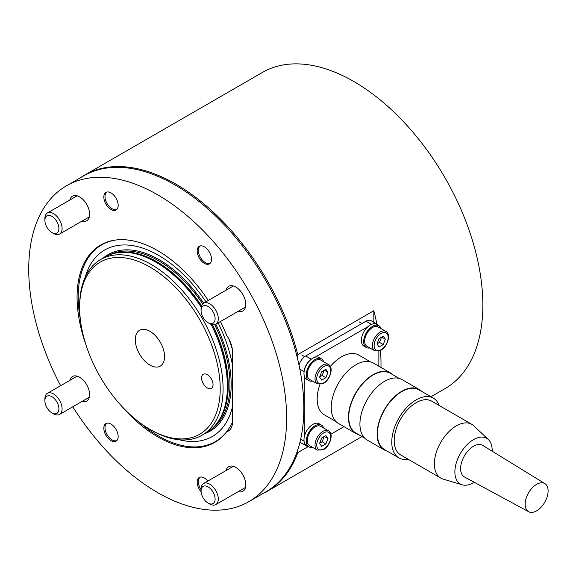 <?xml version="1.0" encoding="UTF-8"?>
<svg xmlns="http://www.w3.org/2000/svg" width="576" height="576" viewBox="0 0 576 576"><rect width="100%" height="100%" fill="white"/><g stroke="black" fill="none" stroke-linecap="round" stroke-linejoin="round"><path stroke-width="0.86" d="M149.933 429.35A99.396 57.384 -120 0 0 220.212 388.778A99.396 57.384 -120 0 0 149.933 267.041A99.396 57.384 -120 0 0 79.646 307.62A99.396 57.384 -120 0 0 149.933 429.35L151.366 430.186A101.426 58.558 60 0 1 151.366 430.178L149.933 429.35M79.646 307.62L79.646 305.964A101.426 58.558 60 0 1 100.656 259.531A101.426 58.558 60 0 1 151.366 264.557A101.426 58.558 60 0 1 217.627 353.93A101.426 58.558 60 0 1 202.075 435.204A101.426 58.558 60 0 1 151.366 430.186M100.656 259.531L104.954 257.047A101.426 58.558 60 0 1 115.481 253.094A101.426 58.558 60 0 1 155.671 262.073A101.426 58.558 60 0 1 201.19 307.174M211.09 324.317A101.426 58.558 60 0 1 215.071 425.585A101.426 58.558 60 0 1 206.381 432.72L202.075 435.204M207.302 374.695A8.114 4.687 -120 0 0 203.249 374.292A8.114 4.687 -120 0 0 202.003 380.794A8.114 4.687 -120 0 0 207.302 387.95A8.114 4.687 -120 0 0 211.363 388.346A8.114 4.687 -120 0 0 212.609 381.845A8.114 4.687 -120 0 0 207.302 374.695M149.933 331.301A20.693 11.945 -120 0 0 139.586 330.278A20.693 11.945 -120 0 0 136.411 346.86A20.693 11.945 -120 0 0 149.933 365.09A20.693 11.945 -120 0 0 160.279 366.113A20.693 11.945 -120 0 0 163.447 349.538A20.693 11.945 -120 0 0 149.933 331.301M85.262 277.078A107.662 62.158 60 0 1 158.537 255.326A107.662 62.158 60 0 1 205.934 301.81M232.546 421.999A113.594 65.585 60 0 1 215.338 441.605A113.594 65.585 60 0 1 158.537 435.982A113.594 65.585 60 0 1 140.306 423.029M80.309 319.118A113.594 65.585 60 0 1 101.743 244.85A113.594 65.585 60 0 1 116.222 239.962M232.553 406.534A107.662 62.158 60 0 1 179.186 439.762M218.11 322.891A107.662 62.158 60 0 1 232.553 365.386M228.787 338.825A113.594 65.585 60 0 1 232.344 349.236M430.956 396.756L445.032 388.627A182.563 105.401 -120 0 0 473.018 242.338A182.563 105.401 -120 0 0 353.75 81.461A182.563 105.401 -120 0 0 262.469 72.418L84.614 175.104A182.563 105.401 -120 0 0 80.41 177.761M297.814 359.777L297.814 354.607A182.563 105.401 -120 0 0 175.896 184.147A182.563 105.401 -120 0 0 84.614 175.104M297.814 354.607L373.831 310.716A182.563 105.401 60 0 1 376.884 324.086M380.506 350.46A182.563 105.401 60 0 1 380.966 367.43M308.304 446.537L297.814 452.592L297.814 449.741M262.771 493.625A182.563 105.401 -120 0 0 267.178 491.314A182.563 105.401 -120 0 0 297.814 452.592M373.831 310.716L373.831 322.322M111.002 440.64A10.145 5.854 60 0 1 104.371 431.705A10.145 5.854 60 0 1 105.926 423.576A10.145 5.854 60 0 1 111.002 424.08A10.145 5.854 60 0 1 117.626 433.015A10.145 5.854 60 0 1 116.071 441.144A10.145 5.854 60 0 1 111.002 440.64M201.11 491.774A10.145 5.854 60 0 1 199.282 477.475A10.145 5.854 60 0 1 204.35 477.979A10.145 5.854 60 0 1 207.857 481.054M111.002 209.477A10.145 5.854 60 0 1 104.371 200.534A10.145 5.854 60 0 1 105.926 192.413A10.145 5.854 60 0 1 111.002 192.91A10.145 5.854 60 0 1 117.626 201.852A10.145 5.854 60 0 1 116.071 209.974A10.145 5.854 60 0 1 111.002 209.477M204.35 263.369A10.145 5.854 60 0 1 197.726 254.434A10.145 5.854 60 0 1 199.282 246.305A10.145 5.854 60 0 1 204.35 246.809A10.145 5.854 60 0 1 210.982 255.744A10.145 5.854 60 0 1 209.426 263.873A10.145 5.854 60 0 1 204.35 263.369M69.84 380.383A14.198 8.201 60 0 1 72.482 376.517A14.198 8.201 60 0 1 79.582 377.222A14.198 8.201 60 0 1 88.855 389.736A14.198 8.201 60 0 1 86.681 401.112A14.198 8.201 60 0 1 82.008 401.465M226.03 470.563A14.198 8.201 60 0 1 228.672 466.697A14.198 8.201 60 0 1 235.771 467.402A14.198 8.201 60 0 1 245.052 479.909A14.198 8.201 60 0 1 242.87 491.292A14.198 8.201 60 0 1 238.205 491.645M69.84 200.03A14.198 8.201 60 0 1 72.482 196.164A14.198 8.201 60 0 1 79.582 196.862A14.198 8.201 60 0 1 88.855 209.376A14.198 8.201 60 0 1 86.681 220.752A14.198 8.201 60 0 1 82.008 221.112M226.03 290.203A14.198 8.201 60 0 1 228.672 286.337A14.198 8.201 60 0 1 235.771 287.042A14.198 8.201 60 0 1 245.052 299.556A14.198 8.201 60 0 1 242.87 310.932A14.198 8.201 60 0 1 238.205 311.285M60.617 385.711A182.362 105.286 60 0 1 66.499 185.796L83.707 175.86A182.362 105.286 60 0 1 174.888 184.889A182.362 105.286 60 0 1 294.019 345.586A182.362 105.286 60 0 1 266.069 491.717L248.854 501.653A182.362 105.286 60 0 1 157.68 492.624A182.362 105.286 60 0 1 72.785 406.793M66.499 185.796A182.362 105.286 60 0 1 157.68 194.825A182.362 105.286 60 0 1 276.811 355.529A182.362 105.286 60 0 1 248.854 501.653M229.795 429.905L226.656 431.712A113.998 65.822 60 0 1 214.675 442.454A113.998 65.822 60 0 1 157.68 436.81A113.998 65.822 60 0 1 121.241 405.72M85.774 344.282A113.998 65.822 60 0 1 100.678 244.994A113.998 65.822 60 0 1 157.68 250.646A113.998 65.822 60 0 1 208.267 300.463M220.435 321.545A113.998 65.822 60 0 1 226.656 335.383A20.282 11.714 60 0 1 232.553 352.174L232.553 421.733A20.282 11.714 60 0 1 228.348 431.021A20.282 11.714 60 0 1 226.656 431.712M323.647 361.742A12.578 7.258 120 0 0 323.316 360.9A12.578 7.258 120 0 0 321.458 358.834L319.162 357.509A12.578 7.258 120 0 0 307.858 362.822A12.578 7.258 120 0 0 304.733 377.23A12.578 7.258 120 0 0 306.583 379.296L308.88 380.621A12.578 7.258 120 0 0 312.494 381.067M321.458 358.834A12.578 7.258 120 0 0 310.154 364.147A12.578 7.258 120 0 0 307.022 378.554A12.578 7.258 120 0 0 308.88 380.621M315.173 360.619A11.16 6.444 120 0 0 307.879 370.447A11.16 6.444 120 0 0 309.593 379.39L317.34 383.861A11.16 6.444 -60 0 1 315.626 374.918A11.16 6.444 -60 0 1 322.913 365.09A11.16 6.444 -60 0 1 328.493 364.536L320.746 360.065A11.16 6.444 120 0 0 315.173 360.619M325.865 369.317L321.689 371.729L319.601 377.107L321.689 380.074L325.865 377.669L327.953 372.283L325.865 369.317M324.331 370.202L327.953 372.283M319.666 376.934L322.135 375.509L324.151 370.303M322.135 375.509L325.865 377.669M201.074 489.622A9.922 5.731 60 0 1 198.338 481.63A9.922 5.731 60 0 1 200.448 477.058M210.37 263.074A9.922 5.731 60 0 1 205.358 262.613L205.358 262.613A9.922 5.731 60 0 1 198.338 250.459A9.922 5.731 60 0 1 200.448 245.887M381.024 328.615A12.578 7.258 120 0 0 380.686 327.773A12.578 7.258 120 0 0 378.835 325.714L376.538 324.389A12.578 7.258 120 0 0 365.234 329.695A12.578 7.258 120 0 0 362.102 344.102A12.578 7.258 120 0 0 363.96 346.169L366.257 347.494A12.578 7.258 120 0 0 369.871 347.94M378.835 325.714A12.578 7.258 120 0 0 367.524 331.02A12.578 7.258 120 0 0 364.399 345.427A12.578 7.258 120 0 0 366.257 347.494M323.647 427.99A12.578 7.258 120 0 0 323.316 427.154A12.578 7.258 120 0 0 321.458 425.088L319.162 423.763A12.578 7.258 120 0 0 307.858 429.07A12.578 7.258 120 0 0 304.733 443.477A12.578 7.258 120 0 0 306.583 445.543L308.88 446.868A12.578 7.258 120 0 0 312.494 447.314M321.458 425.088A12.578 7.258 120 0 0 310.154 430.394A12.578 7.258 120 0 0 307.022 444.802A12.578 7.258 120 0 0 308.88 446.868M372.542 327.492A11.16 6.444 120 0 0 365.256 337.327A11.16 6.444 120 0 0 366.962 346.262L374.71 350.734A11.16 6.444 -60 0 1 373.003 341.798A11.16 6.444 -60 0 1 380.29 331.963A11.16 6.444 -60 0 1 385.87 331.416L378.122 326.938A11.16 6.444 120 0 0 372.542 327.492M383.234 336.19L379.066 338.602L376.978 343.98L379.066 346.954L383.234 344.542L385.322 339.163L383.234 336.19M381.708 337.075L385.322 339.163M377.042 343.807L379.505 342.389L381.528 337.176M379.505 342.389L383.234 344.542M315.173 426.866A11.16 6.444 120 0 0 307.879 436.702A11.16 6.444 120 0 0 309.593 445.637L317.34 450.115A11.16 6.444 -60 0 1 315.626 441.173A11.16 6.444 -60 0 1 322.913 431.338A11.16 6.444 -60 0 1 328.493 430.79L320.746 426.319A11.16 6.444 120 0 0 315.173 426.866M325.865 435.571L321.689 437.976L319.601 443.354L321.689 446.328L325.865 443.916L327.953 438.538L325.865 435.571M324.331 436.45L327.953 438.538M319.666 443.189L322.135 441.763L324.151 436.558M322.135 441.763L325.865 443.916M378.857 366.206L378.857 351.122M378.007 325.231A10.145 5.854 120 0 0 376.754 324.007A10.145 5.854 120 0 0 372.802 323.964M368.006 326.635L315.115 357.17M310.32 360.043A10.145 5.854 120 0 0 304.358 370.368M304.265 375.955L304.265 437.033M304.358 442.519A10.145 5.854 120 0 0 306.367 445.918A10.145 5.854 120 0 0 308.052 446.393M330.898 434.182L343.966 426.643M299.988 442.13A10.145 5.854 120 0 0 300.629 442.606L306.367 445.918M376.754 324.007L371.016 320.695A10.145 5.854 120 0 0 365.947 321.199L305.705 355.982A10.145 5.854 120 0 0 299.016 365.119M117.014 440.345A9.922 5.731 60 0 1 112.003 439.884L112.003 439.884A9.922 5.731 60 0 1 104.99 427.73A9.922 5.731 60 0 1 107.093 423.158M117.014 209.174A9.922 5.731 60 0 1 112.003 208.714L112.003 208.714A9.922 5.731 60 0 1 104.99 196.56A9.922 5.731 60 0 1 107.093 191.995M474.206 482.27A26.374 15.228 -60 0 1 473.522 482.681A26.374 15.228 -60 0 1 462.247 484.812L443.038 479.059A31.039 17.921 -60 0 1 440.791 478.094A31.039 17.921 -60 0 1 436.032 453.226A31.039 17.921 -60 0 1 456.307 425.873A31.039 17.921 -60 0 1 471.83 424.339A31.039 17.921 -60 0 1 473.789 425.801L488.376 439.56A26.374 15.228 -60 0 1 492.156 451.188M471.83 424.339L431.669 401.148A31.039 17.921 120 0 0 416.146 402.689A31.039 17.921 120 0 0 395.87 430.034A31.039 17.921 120 0 0 400.63 454.903L440.791 478.094M462.247 484.812A26.374 15.228 -60 0 1 455.854 464.486A26.374 15.228 -60 0 1 473.522 439.618A26.374 15.228 -60 0 1 488.376 439.56M439.178 405.49A34.481 19.908 120 0 0 433.39 398.16A34.481 19.908 120 0 0 416.146 399.874A34.481 19.908 120 0 0 393.617 430.258A34.481 19.908 120 0 0 398.909 457.891A34.481 19.908 120 0 0 408.146 459.245M433.39 398.16L419.047 389.88A34.481 19.908 120 0 0 401.803 391.594A34.481 19.908 120 0 0 379.274 421.978A34.481 19.908 120 0 0 384.559 449.611L398.909 457.891M536.638 510.84A16.229 9.367 -60 0 1 528.653 511.718A16.229 9.367 -60 0 1 525.996 498.758A16.229 9.367 -60 0 1 536.638 484.337A16.229 9.367 -60 0 1 544.874 483.61A16.229 9.367 -60 0 1 547.2 496.656A16.229 9.367 -60 0 1 536.638 510.84M528.653 511.718L464.544 477.043A18.259 10.541 -60 0 1 461.556 462.47A18.259 10.541 -60 0 1 473.522 446.249A18.259 10.541 -60 0 1 482.796 445.428L544.874 483.61M421.697 391.414A34.891 20.146 120 0 0 419.249 389.534A34.891 20.146 120 0 0 401.803 391.262A34.891 20.146 120 0 0 379.008 422.006A34.891 20.146 120 0 0 384.358 449.964A34.891 20.146 120 0 0 387.216 451.145M419.249 389.534L402.034 379.591A34.891 20.146 120 0 0 384.595 381.319A34.891 20.146 120 0 0 361.8 412.07A34.891 20.146 120 0 0 367.15 440.028L384.358 449.964M399.182 378.41L390.362 373.32A34.481 19.908 120 0 0 373.118 375.026A34.481 19.908 120 0 0 350.59 405.418A34.481 19.908 120 0 0 355.874 433.051L364.694 438.142M393.012 374.854A34.891 20.146 120 0 0 390.564 372.967A34.891 20.146 120 0 0 373.118 374.695A34.891 20.146 120 0 0 350.323 405.439A34.891 20.146 120 0 0 355.673 433.397A34.891 20.146 120 0 0 358.531 434.578M390.564 372.967L373.349 363.031A34.891 20.146 120 0 0 355.903 364.759A34.891 20.146 120 0 0 333.115 395.503A34.891 20.146 120 0 0 338.458 423.461L355.673 433.397M370.498 361.85L358.805 355.104A34.481 19.908 120 0 0 341.561 356.81A34.481 19.908 120 0 0 330.329 366.458M319.918 384.487A34.481 19.908 120 0 0 324.317 414.828L336.01 421.582M209.678 503.993L208.087 503.078A9.922 5.731 60 0 1 201.074 490.925A9.922 5.731 60 0 1 208.087 486.871A9.922 5.731 60 0 1 215.107 499.025A9.922 5.731 60 0 1 208.087 503.078L209.678 503.993A12.168 7.027 60 0 0 215.77 504.598L245.513 487.418M201.074 490.925L201.074 489.089A12.168 7.027 60 0 1 203.594 483.516A12.168 7.027 60 0 1 209.678 484.121A12.168 7.027 60 0 1 217.634 494.842A12.168 7.027 60 0 1 215.77 504.598M201.074 310.565A9.922 5.731 60 0 1 208.087 306.518A9.922 5.731 60 0 1 215.107 318.665A9.922 5.731 60 0 1 208.087 322.718A9.922 5.731 60 0 1 201.074 310.565L201.074 308.729A12.168 7.027 60 0 1 203.594 303.156A12.168 7.027 60 0 1 212.976 306.418A12.168 7.027 60 0 1 218.29 318.665A12.168 7.027 60 0 1 215.77 324.238A12.168 7.027 60 0 1 209.678 323.64L208.087 322.718M53.489 233.46L51.898 232.538A9.922 5.731 60 0 1 44.885 220.392A9.922 5.731 60 0 1 51.898 216.338A9.922 5.731 60 0 1 58.91 228.492A9.922 5.731 60 0 1 51.898 232.538L53.489 233.46A12.168 7.027 60 0 0 59.573 234.065L89.323 216.886M44.885 220.392L44.885 218.556A12.168 7.027 60 0 1 47.405 212.983A12.168 7.027 60 0 1 53.489 213.581A12.168 7.027 60 0 1 61.438 224.309A12.168 7.027 60 0 1 59.573 234.065M44.885 400.745A9.922 5.731 60 0 1 51.898 396.698A9.922 5.731 60 0 1 58.91 408.845A9.922 5.731 60 0 1 51.898 412.898A9.922 5.731 60 0 1 44.885 400.745L44.885 398.909A12.168 7.027 60 0 1 47.405 393.336A12.168 7.027 60 0 1 56.779 396.598A12.168 7.027 60 0 1 62.093 408.845A12.168 7.027 60 0 1 59.573 414.418A12.168 7.027 60 0 1 53.489 413.82L51.898 412.898M110.218 254.585A101.016 58.32 60 0 1 158.537 260.748A101.016 58.32 60 0 1 202.687 303.876M103.262 258.026A101.945 58.86 60 0 1 159.106 259.661A101.945 58.86 60 0 1 203.63 303.142M115.394 253.109A101.016 58.32 60 0 1 156.816 261.742A101.016 58.32 60 0 1 201.55 305.748M212.501 324.72A101.016 58.32 60 0 1 215.006 425.657M214.69 324.67A101.016 58.32 60 0 1 211.147 429.394M115.481 253.094L116.633 252.857A101.045 58.342 60 0 1 156.665 261.806A101.045 58.342 60 0 1 201.485 305.935M212.314 324.677A101.045 58.342 60 0 1 215.849 424.706L215.071 425.585M215.798 324.223A101.945 58.86 60 0 1 204.682 433.699M323.777 366.581A9.936 5.738 120 0 0 316.75 378.756A9.936 5.738 120 0 0 323.777 382.81A9.936 5.738 120 0 0 330.804 370.642A9.936 5.738 120 0 0 323.777 366.581M381.146 333.454A9.936 5.738 120 0 0 374.119 345.629A9.936 5.738 120 0 0 381.146 349.69A9.936 5.738 120 0 0 388.181 337.514A9.936 5.738 120 0 0 381.146 333.454M323.777 432.828A9.936 5.738 120 0 0 316.75 445.003A9.936 5.738 120 0 0 323.777 449.064A9.936 5.738 120 0 0 330.804 436.889A9.936 5.738 120 0 0 323.777 432.828M304.07 441.166L300.672 439.2M304.121 371.628L299.844 369.158M311.292 359.208L305.705 355.982M371.484 324.396L365.947 321.199M215.338 441.605L219.276 439.33M101.743 244.85L105.682 242.575M361.987 436.572L267.178 491.314M317.34 383.861L323.525 383.371C330.35 379.778 333.914 367.042 328.493 364.536M301.802 354.982L304.69 356.652M374.71 350.734L380.894 350.244C387.727 346.658 391.291 333.922 385.87 331.416M359.179 321.862L361.987 323.482M317.34 450.115L323.525 449.618C330.35 446.033 333.914 433.296 328.493 430.79M203.594 483.516L233.345 466.344M203.594 303.156L233.345 285.984M215.77 324.238L245.513 307.066M47.405 212.983L77.148 195.804M59.573 414.418L89.323 397.246M47.405 393.336L77.148 376.164"/></g></svg>
